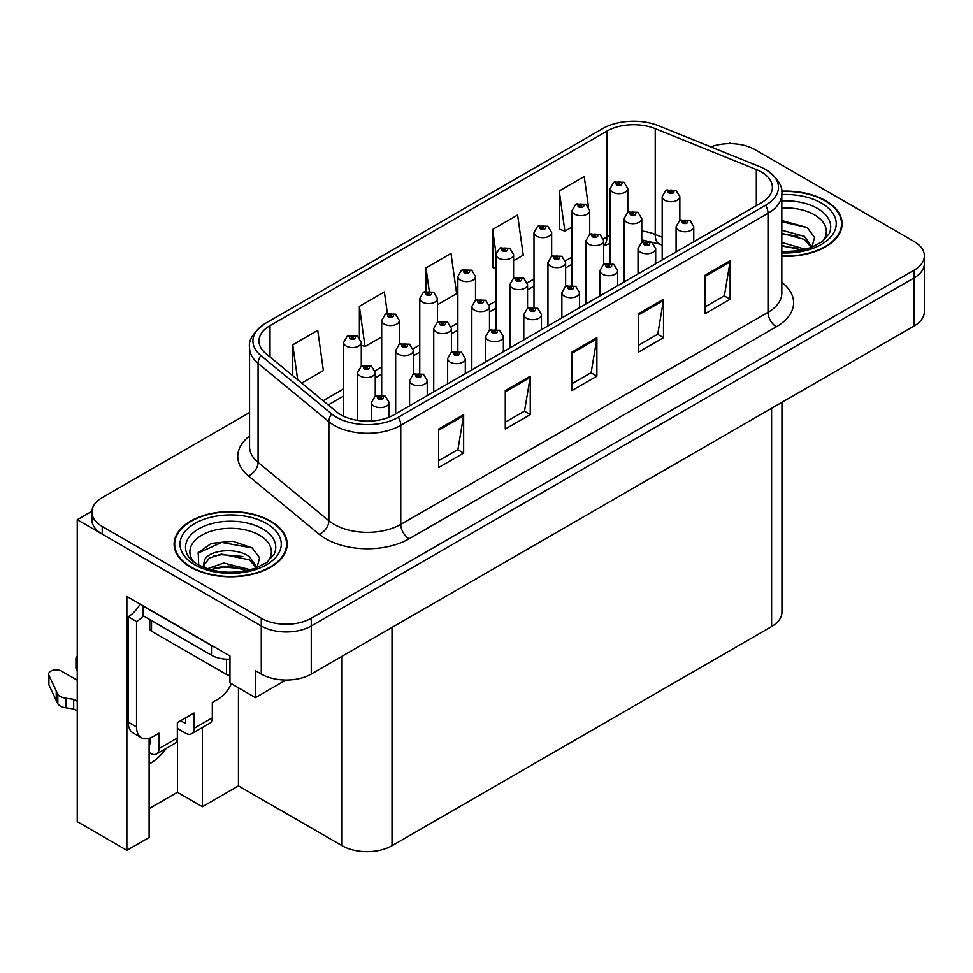 <?xml version="1.0" encoding="UTF-8"?>
<svg xmlns="http://www.w3.org/2000/svg" width="973" height="973" viewBox="0 0 973 973"><rect width="100%" height="100%" fill="white"/><g stroke="black" fill="none" stroke-linecap="round" stroke-linejoin="round"><path stroke-width="1.46" d="M149.112 763.951A37.692 21.759 120 0 0 150.766 763.051A37.692 21.759 120 0 0 166.261 748.383M149.112 738.337L149.112 837.485L126.867 850.317L126.867 596.461L229.969 655.984L229.969 682.9L255.449 697.617L255.449 670.689L261.275 674.058A35.332 20.397 0 0 0 311.251 674.058L914 326.064A35.332 20.397 0 0 0 924.35 311.64L924.35 263.561A35.332 20.397 0 0 1 914 277.974A35.332 20.397 0 0 0 924.35 263.561L924.35 255.863A35.332 20.397 0 0 0 914 241.438L754.939 149.611A35.332 20.397 0 0 0 710.849 146.874M285.916 680.03L255.449 697.617M731.295 143.651L729.957 142.873L728.631 143.651M249.562 412.54L102.226 497.604A35.332 20.397 0 0 0 91.876 512.029A35.332 20.397 0 0 0 102.226 526.454L261.275 618.281A35.332 20.397 0 0 0 311.251 618.281L311.251 625.98L914 277.974L311.251 625.98A35.332 20.397 0 0 1 261.275 625.98A35.332 20.397 0 0 0 311.251 625.98L311.251 674.058M126.867 850.317L77.244 821.662L77.244 519.728L261.275 625.98L102.226 534.141A35.332 20.397 0 0 1 91.876 519.728L91.876 512.029M91.9 511.263L77.244 519.728M781.951 402.299L781.951 612.139A35.332 20.397 180 0 1 771.601 626.563L392.022 845.707A35.332 20.397 180 0 1 342.058 845.707L238.458 785.892L238.458 687.814M238.458 785.892L202.408 806.714L202.408 727.512M149.112 808.636L177.427 792.29L202.408 806.714M177.427 792.29L177.427 728.436M781.818 256.313A56.531 32.632 0 0 0 842.119 223.741A56.531 32.632 0 0 0 825.566 200.669A56.531 32.632 0 0 0 781.635 191.195M270.603 521.066A56.531 32.632 0 0 0 209 513.999A56.531 32.632 0 0 0 174.106 544.15A56.531 32.632 0 0 0 190.659 567.223A56.531 32.632 0 0 0 252.262 574.301A56.531 32.632 0 0 0 287.169 544.15A56.531 32.632 0 0 0 270.603 521.066M174.69 547.142A56.531 32.632 0 0 0 174.495 547.994M761.36 171.966A37.692 21.759 180 0 1 772.392 187.351A37.692 21.759 180 0 1 761.36 202.737L394.101 414.766A37.692 21.759 180 0 1 336.585 411.859L265.799 353.491A37.692 21.759 180 0 1 258.988 341.012A37.692 21.759 180 0 1 270.02 325.627L606.97 131.1A37.692 21.759 180 0 1 655.23 128.655L756.325 169.521A37.692 21.759 180 0 1 761.36 171.966M765.642 169.497A43.736 25.249 0 0 0 759.791 166.663L658.697 125.797A43.736 25.249 0 0 0 602.676 128.618L265.738 323.158A43.736 25.249 0 0 0 265.142 323.51A43.736 25.249 0 0 0 260.837 355.498L331.623 413.866A43.736 25.249 0 0 0 398.383 417.235L765.642 205.206A43.736 25.249 0 0 0 766.238 169.849A43.736 25.249 0 0 0 765.642 169.497M438.665 429.044L438.665 467.514L463.647 453.09L463.647 414.62L438.665 429.044M438.665 460.679L457.906 449.575L463.537 415.897A9.426 5.437 -120 0 0 463.647 414.62M457.736 449.672L463.647 453.09M505.279 390.587L505.279 429.044L530.261 414.62L530.261 376.162L505.279 390.587M505.279 422.221L524.52 411.117L530.163 377.439A9.426 5.437 -120 0 0 530.261 376.162M524.35 411.214L530.261 414.62M705.145 275.189L705.145 313.659L730.127 299.234L730.127 260.764L705.145 275.189M705.145 306.836L724.386 295.719L730.03 262.041A9.426 5.437 -120 0 0 730.127 260.764M724.216 295.816L730.127 299.234M638.519 313.659L638.519 352.117L663.501 337.692L663.501 299.234L638.519 313.659M638.519 345.293L657.76 334.189L663.404 300.511A9.426 5.437 -120 0 0 663.501 299.234M657.59 334.286L663.501 337.692M571.905 352.117L571.905 390.587L596.887 376.162L596.887 337.692L571.905 352.117M571.905 383.751L591.146 372.647L596.777 338.969A9.426 5.437 -120 0 0 596.887 337.692M590.976 372.744L596.887 376.162M311.251 618.281L914 270.287A35.332 20.397 0 0 0 924.35 255.863M301.703 383.094L323.377 370.579L317.745 330.382L292.764 344.807L292.764 375.724M513.586 260.764L523.243 255.181L517.6 214.997L492.618 229.421L493.019 267.648M588.434 206.544L584.226 176.527L559.244 190.951L559.645 229.19M387.376 313.367L384.359 291.924L359.378 306.349L359.378 337.667M437.436 304.731L456.629 293.651L450.986 253.454L426.004 267.879L426.004 291.231M426.004 267.879L429.239 290.927M495.914 268.73L492.618 267.502M492.618 229.421L495.999 253.467M559.244 190.951L564.887 231.148L572.063 227.001M589.723 216.797L589.723 215.738M564.887 231.148L559.244 229.032M359.378 306.349L365.021 346.534L381.696 336.913M365.021 346.534L361.287 345.135M292.764 344.807L297.665 379.762M286.767 547.994A56.531 32.632 0 0 0 286.573 547.142M841.73 227.597A56.531 32.632 0 0 0 841.536 226.745M627.804 212.369L627.804 188.592A8.83 5.096 180 0 1 622.355 193.299A8.83 5.096 180 0 1 612.722 192.192A8.83 5.096 180 0 1 610.132 188.592L613.659 182.462A5.887 3.539 57.8 0 1 616.797 182.632A2.943 1.703 0 0 0 616.882 184.979A2.943 1.703 0 0 0 621.054 184.979A2.943 1.703 0 0 0 621.054 182.583A2.943 1.703 0 0 0 616.979 182.523L618.171 183.277A1.18 0.681 180 0 1 619.424 184.408A1.18 0.681 180 0 1 618.135 184.262L618.171 183.277M616.979 182.523A5.887 3.247 -117.9 0 0 614.231 182.133A5.887 3.247 -117.9 0 0 613.963 182.304M618.098 184.238L616.797 182.632M618.135 184.262A1.18 0.681 180 0 1 618.098 183.325M679.847 220.409L679.847 196.619A8.83 5.096 180 0 1 674.398 201.326A8.83 5.096 180 0 1 664.766 200.219A8.83 5.096 180 0 1 662.187 196.619L665.702 190.489A5.887 3.539 57.8 0 1 668.852 190.659A2.943 1.703 0 0 0 668.938 193.007A2.943 1.703 0 0 0 673.097 193.007A2.943 1.703 0 0 0 673.097 190.611A2.943 1.703 0 0 0 669.023 190.562L670.227 191.304A1.18 0.681 180 0 1 671.467 192.435A1.18 0.681 180 0 1 670.19 192.289L670.227 191.304M669.023 190.562A5.887 3.247 -117.9 0 0 666.274 190.161A5.887 3.247 -117.9 0 0 666.019 190.331M670.154 192.265L668.852 190.659M670.19 192.289A1.18 0.681 180 0 1 670.154 191.353M693.761 241.766L693.761 226.673A8.83 5.096 180 0 1 688.3 231.379A8.83 5.096 180 0 1 678.68 230.273A8.83 5.096 180 0 1 676.089 226.673L679.616 220.543A5.887 3.539 57.8 0 1 682.754 220.713A2.943 1.703 0 0 0 682.839 223.06A2.943 1.703 0 0 0 687.011 223.06A2.943 1.703 0 0 0 687.011 220.652A2.943 1.703 0 0 0 682.937 220.603L684.128 221.358A1.18 0.681 180 0 1 685.381 222.489A1.18 0.681 180 0 1 684.092 222.343L682.754 220.713M684.128 222.367L684.128 221.358M682.937 220.603A5.887 3.247 -117.9 0 0 680.188 220.214A5.887 3.247 -117.9 0 0 679.92 220.372M684.092 222.343A1.18 0.681 180 0 1 684.055 221.406M589.723 234.359L589.723 210.569A8.83 5.096 180 0 1 584.274 215.276A8.83 5.096 180 0 1 574.654 214.182A8.83 5.096 180 0 1 572.063 210.569L575.59 204.439A5.887 3.539 57.8 0 1 578.728 204.61A2.943 1.703 0 0 0 578.813 206.969A2.943 1.703 0 0 0 582.973 206.969A2.943 1.703 0 0 0 582.973 204.561A2.943 1.703 0 0 0 578.911 204.512L580.103 205.267A1.18 0.681 180 0 1 581.343 206.385A1.18 0.681 180 0 1 580.03 205.303L578.728 204.61M580.103 206.264L580.103 205.267M578.911 204.512A5.887 3.247 -117.9 0 0 576.15 204.111A5.887 3.247 -117.9 0 0 575.894 204.281M580.03 206.227L580.03 205.303M551.655 256.337L551.655 232.547A8.83 5.096 180 0 1 546.206 237.266A8.83 5.096 180 0 1 536.573 236.159A8.83 5.096 180 0 1 533.995 232.547L537.51 226.417A5.887 3.539 57.8 0 1 540.647 226.6A2.943 1.703 0 0 0 540.745 228.947A2.943 1.703 0 0 0 544.904 228.947A2.943 1.703 0 0 0 544.904 226.539A2.943 1.703 0 0 0 540.83 226.49L542.022 227.244A1.18 0.681 180 0 1 543.275 228.375A1.18 0.681 180 0 1 541.985 228.229L540.647 226.6M542.022 228.241L542.022 227.244M540.83 226.49A5.887 3.247 -117.9 0 0 538.081 226.089A5.887 3.247 -117.9 0 0 537.814 226.259M541.985 228.229A1.18 0.681 180 0 1 541.949 227.281M513.586 278.314L513.586 254.537A8.83 5.096 180 0 1 508.125 259.244A8.83 5.096 180 0 1 498.504 258.137A8.83 5.096 180 0 1 495.914 254.537L499.441 248.407A5.887 3.539 57.8 0 1 502.579 248.577A2.943 1.703 0 0 0 502.664 250.925A2.943 1.703 0 0 0 506.824 250.925A2.943 1.703 0 0 0 506.824 248.529A2.943 1.703 0 0 0 502.761 248.468L503.953 249.222A1.18 0.681 180 0 1 505.194 250.353A1.18 0.681 180 0 1 503.917 250.207L502.579 248.577M503.953 250.231L503.953 249.222M502.761 248.468A5.887 3.247 -117.9 0 0 500 248.079A5.887 3.247 -117.9 0 0 499.745 248.249M503.917 250.207A1.18 0.681 180 0 1 503.88 249.27M475.505 300.304L475.505 276.514A8.83 5.096 180 0 1 470.056 281.233A8.83 5.096 180 0 1 460.424 280.127A8.83 5.096 180 0 1 457.845 276.514L461.36 270.385A5.887 3.539 57.8 0 1 464.498 270.555A2.943 1.703 0 0 0 464.595 272.914A2.943 1.703 0 0 0 468.755 272.914A2.943 1.703 0 0 0 468.755 270.506A2.943 1.703 0 0 0 464.68 270.458L465.872 271.212A1.18 0.681 180 0 1 467.125 272.343A1.18 0.681 180 0 1 465.836 272.185L464.498 270.555M465.872 272.209L465.872 271.212M464.68 270.458A5.887 3.247 -117.9 0 0 461.932 270.056A5.887 3.247 -117.9 0 0 461.676 270.226M465.836 272.185A1.18 0.681 180 0 1 465.799 271.248M641.779 242.386L641.779 218.597A8.83 5.096 180 0 1 636.318 223.316A8.83 5.096 180 0 1 626.697 222.209A8.83 5.096 180 0 1 624.107 218.597L627.634 212.467A5.887 3.539 57.8 0 1 630.772 212.649A2.943 1.703 0 0 0 630.857 214.997A2.943 1.703 0 0 0 635.028 214.997A2.943 1.703 0 0 0 635.028 212.588A2.943 1.703 0 0 0 630.954 212.54L632.146 213.294A1.18 0.681 180 0 1 633.399 214.425A1.18 0.681 180 0 1 632.073 213.33L630.772 212.649M632.146 214.291L632.146 213.294M630.954 212.54A5.887 3.247 -117.9 0 0 628.205 212.138A5.887 3.247 -117.9 0 0 627.938 212.309M632.073 214.255L632.073 213.33M603.698 264.376L603.698 240.586A8.83 5.096 180 0 1 598.249 245.293A8.83 5.096 180 0 1 588.629 244.187A8.83 5.096 180 0 1 586.038 240.586L589.565 234.457A5.887 3.539 57.8 0 1 592.703 234.627A2.943 1.703 0 0 0 592.788 236.974A2.943 1.703 0 0 0 596.948 236.974A2.943 1.703 0 0 0 596.948 234.566A2.943 1.703 0 0 0 592.885 234.517L594.077 235.271A1.18 0.681 180 0 1 595.318 236.403A1.18 0.681 180 0 1 594.041 236.257L592.703 234.627M594.077 236.281L594.077 235.271M592.885 234.517A5.887 3.247 -117.9 0 0 590.125 234.128A5.887 3.247 -117.9 0 0 589.869 234.286M594.041 236.257A1.18 0.681 180 0 1 594.004 235.32M565.629 286.354L565.629 262.564A8.83 5.096 180 0 1 560.18 267.271A8.83 5.096 180 0 1 550.548 266.164A8.83 5.096 180 0 1 547.957 262.564L551.484 256.434A5.887 3.539 57.8 0 1 554.622 256.604A2.943 1.703 0 0 0 554.707 258.952A2.943 1.703 0 0 0 558.879 258.952A2.943 1.703 0 0 0 558.879 256.556A2.943 1.703 0 0 0 554.805 256.507L555.997 257.249A1.18 0.681 180 0 1 557.249 258.38A1.18 0.681 180 0 1 555.96 258.234L554.622 256.604M555.997 258.259L555.997 257.249M554.805 256.507A5.887 3.247 -117.9 0 0 552.056 256.106A5.887 3.247 -117.9 0 0 551.788 256.276M555.96 258.234A1.18 0.681 180 0 1 555.924 257.298M527.548 308.332L527.548 284.542A8.83 5.096 180 0 1 522.1 289.261A8.83 5.096 180 0 1 512.479 288.154A8.83 5.096 180 0 1 509.888 284.542L513.416 278.412A5.887 3.539 57.8 0 1 516.554 278.594A2.943 1.703 0 0 0 516.639 280.942A2.943 1.703 0 0 0 520.798 280.942A2.943 1.703 0 0 0 520.798 278.533A2.943 1.703 0 0 0 516.736 278.485L517.928 279.239A1.18 0.681 180 0 1 519.168 280.37A1.18 0.681 180 0 1 517.891 280.224L516.554 278.594M517.928 280.236L517.928 279.239M516.736 278.485A5.887 3.247 -117.9 0 0 513.975 278.083A5.887 3.247 -117.9 0 0 513.72 278.254M517.891 280.224A1.18 0.681 180 0 1 517.855 279.275M655.68 263.744L655.68 248.65A8.83 5.096 180 0 1 650.232 253.357A8.83 5.096 180 0 1 640.599 252.25A8.83 5.096 180 0 1 638.02 248.65L641.535 242.52A5.887 3.539 57.8 0 1 644.685 242.691A2.943 1.703 0 0 0 644.771 245.038A2.943 1.703 0 0 0 648.93 245.038A2.943 1.703 0 0 0 648.93 242.642A2.943 1.703 0 0 0 644.856 242.593L646.06 243.335A1.18 0.681 180 0 1 647.3 244.466A1.18 0.681 180 0 1 645.987 243.384L644.685 242.691M646.06 244.345L646.06 243.335M644.856 242.593A5.887 3.247 -117.9 0 0 642.107 242.192A5.887 3.247 -117.9 0 0 641.852 242.362M645.987 244.296L645.987 243.384M617.612 285.721L617.612 270.628A8.83 5.096 180 0 1 612.151 275.347A8.83 5.096 180 0 1 602.53 274.24A8.83 5.096 180 0 1 599.94 270.628L603.467 264.498A5.887 3.539 57.8 0 1 606.605 264.68A2.943 1.703 0 0 0 606.69 267.028A2.943 1.703 0 0 0 610.862 267.028A2.943 1.703 0 0 0 610.862 264.62A2.943 1.703 0 0 0 606.787 264.571L607.979 265.325A1.18 0.681 180 0 1 609.232 266.456A1.18 0.681 180 0 1 607.906 265.361L606.605 264.68M607.979 266.322L607.979 265.325M606.787 264.571A5.887 3.247 -117.9 0 0 604.038 264.169A5.887 3.247 -117.9 0 0 603.771 264.34M607.906 266.286L607.906 265.361M579.531 307.711L579.531 292.618A8.83 5.096 180 0 1 574.082 297.324A8.83 5.096 180 0 1 564.462 296.218A8.83 5.096 180 0 1 561.871 292.618L565.398 286.488A5.887 3.539 57.8 0 1 568.536 286.658A2.943 1.703 0 0 0 568.621 289.005A2.943 1.703 0 0 0 572.781 289.005A2.943 1.703 0 0 0 572.781 286.609A2.943 1.703 0 0 0 568.719 286.548L569.91 287.303A1.18 0.681 180 0 1 571.151 288.434A1.18 0.681 180 0 1 569.837 287.351L568.536 286.658M569.91 288.312L569.91 287.303M568.719 286.548A5.887 3.247 -117.9 0 0 565.958 286.159A5.887 3.247 -117.9 0 0 565.702 286.317M569.837 288.263L569.837 287.351M541.462 329.689L541.462 314.595A8.83 5.096 180 0 1 536.014 319.302A8.83 5.096 180 0 1 526.381 318.195A8.83 5.096 180 0 1 523.79 314.595L527.317 308.465A5.887 3.539 57.8 0 1 530.455 308.636A2.943 1.703 0 0 0 530.553 310.995A2.943 1.703 0 0 0 534.712 310.995A2.943 1.703 0 0 0 534.712 308.587A2.943 1.703 0 0 0 530.638 308.538L531.83 309.28A1.18 0.681 180 0 1 533.082 310.411A1.18 0.681 180 0 1 531.793 310.265L531.83 309.28M530.638 308.538A5.887 3.247 -117.9 0 0 527.889 308.137A5.887 3.247 -117.9 0 0 527.621 308.307M531.757 310.241L530.455 308.636M531.793 310.265A1.18 0.681 180 0 1 531.757 309.329M781.818 208.015A40.757 23.534 180 0 1 814.413 214.802A40.757 23.534 180 0 1 822.453 241.474M811.677 248.127L814.559 237.388L807.091 227.463L781.818 220.543M781.672 191.523A55.935 32.291 180 0 1 825.14 200.912A55.935 32.291 180 0 1 841.536 223.741A55.935 32.291 180 0 1 781.818 255.972M781.818 242.435L805.486 249.356M781.818 245.488L802.007 250.195M781.818 230.224L804.416 236.39L812.09 247.178M781.818 233.277L804.416 239.443L811.348 247.47M781.818 221.759L807.225 227.56M781.818 233.97L797.836 236.074M781.818 246.181L797.86 248.297M231.428 683.751A23.559 13.598 -60 0 1 218.147 699.064L212.309 702.433L212.309 717.806L193.992 728.388A11.773 6.799 60 0 1 191.559 733.776A11.773 6.799 60 0 1 185.661 733.192L177.341 728.388M193.992 728.388L193.992 713.002L177.341 722.623L177.341 738.008L159.013 748.578L159.013 733.204L153.187 736.561A23.559 13.598 -60 0 1 141.413 737.729A23.559 13.598 -60 0 1 136.536 726.953L136.536 621.552L128.205 616.748A23.559 13.598 120 0 0 140.112 604.099M180.674 720.701L185.661 723.584L185.661 717.819M214.607 647.106A23.559 13.598 180 0 1 211.482 645.598L143.189 606.167A23.559 13.598 0 0 0 143.457 606.033M143.189 606.167L143.189 615.787L211.482 655.206A23.559 13.598 0 0 0 229.969 659.159M141.413 737.729L133.082 732.924A23.559 13.598 -60 0 1 128.205 722.136L128.205 616.748M143.384 615.897A23.559 13.598 -60 0 1 136.536 621.552M149.112 742.861L150.693 743.773L150.693 737.789M77.244 710.983L73.693 708.94L73.693 699.319L77.244 701.363M159.013 748.578A11.773 6.799 60 0 1 156.58 753.978A11.773 6.799 60 0 1 150.693 753.394L149.112 752.482M77.244 680.212L61.481 671.115A7.516 4.342 180 0 0 53.296 670.178A7.516 4.342 180 0 0 48.65 674.192A7.516 4.342 180 0 0 48.905 675.311L57.833 694.272A11.773 6.799 0 0 0 65.848 698.213L73.693 699.319M73.693 708.94L65.848 707.833L65.848 698.213M57.833 694.272L57.833 703.893L48.905 684.931A7.516 4.342 0 0 1 48.65 683.8L48.65 674.192M57.833 703.893A11.773 6.799 0 0 0 65.848 707.833M156.58 753.978L174.897 743.396A11.773 6.799 -120 0 0 177.341 738.008M56.252 691.134L56.252 700.755M191.559 733.776L209.876 723.207A11.773 6.799 -120 0 0 212.309 717.806M77.244 660.874A7.516 4.342 180 0 1 75.943 658.429A7.516 4.342 180 0 1 77.244 655.997M75.943 658.429L75.943 668.05A7.516 4.342 0 0 0 77.244 670.494M193.773 561.871A40.757 23.534 180 0 1 207.188 532.596A40.757 23.534 180 0 1 259.45 535.199A40.757 23.534 180 0 1 267.49 561.871M256.726 568.524L259.609 557.784L252.141 547.872L232.681 541.231L211.421 543.384L198.237 552.628L198.662 564.462M270.19 521.309A55.935 32.291 180 0 1 286.573 544.15A55.935 32.291 180 0 1 252.043 573.985A55.935 32.291 180 0 1 191.073 566.979A55.935 32.291 180 0 1 174.69 544.15A55.935 32.291 180 0 1 209.231 514.303A55.935 32.291 180 0 1 270.19 521.309M207.395 568.767L223.741 562.99L250.523 569.764M210.46 569.692L228.813 565.909L247.045 570.604M203.041 567.125L204.294 561.129A26.624 15.373 0 0 0 204.014 563.379A26.624 15.373 0 0 0 205.242 568.013M204.294 561.129C206.215 550.523 235.332 546.315 249.465 556.787L257.14 567.575M204.135 564.851L209.475 558.052L221.443 554.087L249.465 559.84L256.398 567.867M149.793 619.594L149.793 628.765A5.887 3.405 0 0 0 151.52 631.173L226.466 674.447A5.887 3.405 0 0 0 229.969 675.42M197.945 553.175L221.649 542.447L252.275 547.957M213.148 556.203L221.649 554.659L242.885 556.483M213.184 568.402L221.649 566.87L242.897 568.694M437.436 322.282L437.436 298.504A8.83 5.096 180 0 1 431.976 303.211A8.83 5.096 180 0 1 422.355 302.104A8.83 5.096 180 0 1 419.764 298.504L423.291 292.362A5.887 3.539 57.8 0 1 426.429 292.545A2.943 1.703 0 0 0 426.515 294.892A2.943 1.703 0 0 0 430.686 294.892A2.943 1.703 0 0 0 430.686 292.484A2.943 1.703 0 0 0 426.612 292.435L427.804 293.189A1.18 0.681 180 0 1 429.044 294.32A1.18 0.681 180 0 1 427.767 294.174L426.429 292.545M427.804 294.187L427.804 293.189M426.612 292.435A5.887 3.247 -117.9 0 0 423.851 292.046A5.887 3.247 -117.9 0 0 423.596 292.204M427.767 294.174A1.18 0.681 180 0 1 427.731 293.226M399.356 344.26L399.356 320.482A8.83 5.096 180 0 1 393.907 325.189A8.83 5.096 180 0 1 384.274 324.082A8.83 5.096 180 0 1 381.696 320.482L385.211 314.352A5.887 3.539 57.8 0 1 388.349 314.522A2.943 1.703 0 0 0 388.446 316.87A2.943 1.703 0 0 0 392.606 316.87A2.943 1.703 0 0 0 392.606 314.474A2.943 1.703 0 0 0 388.531 314.425L389.735 315.167A1.18 0.681 180 0 1 390.976 316.298A1.18 0.681 180 0 1 389.662 315.216L388.349 314.522M389.735 316.176L389.735 315.167M388.531 314.425A5.887 3.247 -117.9 0 0 385.782 314.024A5.887 3.247 -117.9 0 0 385.527 314.194M389.662 316.128L389.662 315.216M361.287 366.249L361.287 342.46A8.83 5.096 180 0 1 355.826 347.179A8.83 5.096 180 0 1 346.206 346.072A8.83 5.096 180 0 1 343.615 342.46L347.142 336.33A5.887 3.539 57.8 0 1 350.28 336.5A2.943 1.703 0 0 0 350.365 338.859A2.943 1.703 0 0 0 354.537 338.859A2.943 1.703 0 0 0 354.537 336.451A2.943 1.703 0 0 0 350.462 336.403L351.654 337.157A1.18 0.681 180 0 1 352.907 338.288A1.18 0.681 180 0 1 351.581 337.193L350.28 336.5M351.654 338.154L351.654 337.157M350.462 336.403A5.887 3.247 -117.9 0 0 347.714 336.001A5.887 3.247 -117.9 0 0 347.446 336.171M351.581 338.118L351.581 337.193M489.48 330.321L489.48 306.531A8.83 5.096 180 0 1 484.031 311.238A8.83 5.096 180 0 1 474.398 310.132A8.83 5.096 180 0 1 471.82 306.531L475.335 300.402A5.887 3.539 57.8 0 1 478.473 300.572A2.943 1.703 0 0 0 478.57 302.919A2.943 1.703 0 0 0 482.73 302.919A2.943 1.703 0 0 0 482.73 300.523A2.943 1.703 0 0 0 478.655 300.462L479.847 301.216A1.18 0.681 180 0 1 481.1 302.348A1.18 0.681 180 0 1 479.774 301.265L478.473 300.572M479.847 302.226L479.847 301.216M478.655 300.462A5.887 3.247 -117.9 0 0 475.906 300.073A5.887 3.247 -117.9 0 0 475.639 300.231M479.774 302.177L479.774 301.265M451.411 352.299L451.411 328.509A8.83 5.096 180 0 1 445.95 333.216A8.83 5.096 180 0 1 436.33 332.121A8.83 5.096 180 0 1 433.739 328.509L437.266 322.379A5.887 3.539 57.8 0 1 440.404 322.55A2.943 1.703 0 0 0 440.489 324.909A2.943 1.703 0 0 0 444.661 324.909A2.943 1.703 0 0 0 444.661 322.501A2.943 1.703 0 0 0 440.587 322.452L441.778 323.194A1.18 0.681 180 0 1 443.019 324.325A1.18 0.681 180 0 1 441.706 323.243L440.404 322.55M441.778 324.204L441.778 323.194M440.587 322.452A5.887 3.247 -117.9 0 0 437.826 322.051A5.887 3.247 -117.9 0 0 437.57 322.221M441.706 324.155L441.706 323.243M413.33 374.277L413.33 350.487A8.83 5.096 180 0 1 407.882 355.206A8.83 5.096 180 0 1 398.249 354.099A8.83 5.096 180 0 1 395.67 350.487L399.185 344.357A5.887 3.539 57.8 0 1 402.323 344.539A2.943 1.703 0 0 0 402.421 346.887A2.943 1.703 0 0 0 406.58 346.887A2.943 1.703 0 0 0 406.58 344.478A2.943 1.703 0 0 0 402.506 344.43L403.698 345.184A1.18 0.681 180 0 1 404.95 346.315A1.18 0.681 180 0 1 403.637 345.22L402.323 344.539M403.698 346.181L403.698 345.184M402.506 344.43A5.887 3.247 -117.9 0 0 399.757 344.028A5.887 3.247 -117.9 0 0 399.502 344.199M403.637 346.145L403.637 345.22M375.262 396.266L375.262 372.477A8.83 5.096 180 0 1 369.801 377.183A8.83 5.096 180 0 1 360.18 376.077A8.83 5.096 180 0 1 357.59 372.477L361.117 366.347A5.887 3.539 57.8 0 1 364.255 366.517A2.943 1.703 0 0 0 364.34 368.864A2.943 1.703 0 0 0 368.512 368.864A2.943 1.703 0 0 0 368.512 366.468A2.943 1.703 0 0 0 364.437 366.407L365.629 367.162A1.18 0.681 180 0 1 366.882 368.293A1.18 0.681 180 0 1 365.593 368.147L365.629 367.162M364.437 366.407A5.887 3.247 -117.9 0 0 361.676 366.018A5.887 3.247 -117.9 0 0 361.421 366.176M365.556 368.122L364.255 366.517M365.593 368.147A1.18 0.681 180 0 1 365.556 367.21M503.382 351.667L503.382 336.573A8.83 5.096 180 0 1 497.933 341.292A8.83 5.096 180 0 1 488.312 340.185A8.83 5.096 180 0 1 485.722 336.573L489.249 330.443A5.887 3.539 57.8 0 1 492.387 330.625A2.943 1.703 0 0 0 492.472 332.973A2.943 1.703 0 0 0 496.631 332.973A2.943 1.703 0 0 0 496.631 330.565A2.943 1.703 0 0 0 492.569 330.516L493.761 331.27A1.18 0.681 180 0 1 495.002 332.401A1.18 0.681 180 0 1 493.725 332.255L493.761 331.27M492.569 330.516A5.887 3.247 -117.9 0 0 489.808 330.115A5.887 3.247 -117.9 0 0 489.553 330.285M493.688 332.231L492.387 330.625M493.725 332.255A1.18 0.681 180 0 1 493.688 331.306M465.313 373.656L465.313 358.563A8.83 5.096 180 0 1 459.864 363.27A8.83 5.096 180 0 1 450.231 362.163A8.83 5.096 180 0 1 447.653 358.563L451.168 352.433A5.887 3.539 57.8 0 1 454.306 352.603A2.943 1.703 0 0 0 454.403 354.95A2.943 1.703 0 0 0 458.563 354.95A2.943 1.703 0 0 0 458.563 352.554A2.943 1.703 0 0 0 454.488 352.494L455.68 353.248A1.18 0.681 180 0 1 456.933 354.379A1.18 0.681 180 0 1 455.644 354.233L455.68 353.248M454.488 352.494A5.887 3.247 -117.9 0 0 451.74 352.104A5.887 3.247 -117.9 0 0 451.472 352.262M455.607 354.208L454.306 352.603M455.644 354.233A1.18 0.681 180 0 1 455.607 353.296M427.244 395.634L427.244 380.54A8.83 5.096 180 0 1 421.783 385.247A8.83 5.096 180 0 1 412.163 384.153A8.83 5.096 180 0 1 409.572 380.54L413.099 374.41A5.887 3.539 57.8 0 1 416.237 374.581A2.943 1.703 0 0 0 416.322 376.94A2.943 1.703 0 0 0 420.494 376.94A2.943 1.703 0 0 0 420.494 374.532A2.943 1.703 0 0 0 416.42 374.483L417.612 375.237A1.18 0.681 180 0 1 418.852 376.356A1.18 0.681 180 0 1 417.539 375.274L416.237 374.581M417.612 376.235L417.612 375.237M416.42 374.483A5.887 3.247 -117.9 0 0 413.659 374.082A5.887 3.247 -117.9 0 0 413.403 374.252M417.539 376.186L417.539 375.274M389.164 417.162L389.164 402.518A8.83 5.096 180 0 1 383.715 407.237A8.83 5.096 180 0 1 374.082 406.13A8.83 5.096 180 0 1 371.504 402.518L375.019 396.388A5.887 3.539 57.8 0 1 378.156 396.57A2.943 1.703 0 0 0 378.254 398.918A2.943 1.703 0 0 0 382.413 398.918A2.943 1.703 0 0 0 382.413 396.51A2.943 1.703 0 0 0 378.339 396.461L379.531 397.215A1.18 0.681 180 0 1 380.784 398.346A1.18 0.681 180 0 1 379.494 398.2L378.156 396.57M379.531 398.212L379.531 397.215M378.339 396.461A5.887 3.247 -117.9 0 0 375.59 396.06A5.887 3.247 -117.9 0 0 375.335 396.23M379.494 398.2A1.18 0.681 180 0 1 379.47 397.252M914 326.064L914 270.287M261.275 674.058L261.275 618.281M392.022 845.707L392.022 627.415M771.601 626.563L771.601 408.271M342.058 845.707L342.058 656.264M781.818 282.34A58.891 33.994 180 0 1 776.345 326.782L409.098 538.811A11.773 6.799 60 0 1 400.767 524.386L768.013 312.357A47.105 27.195 0 0 0 781.818 293.128L781.818 194.077A47.105 27.195 180 0 1 768.013 213.306A11.773 6.799 -120 0 0 765.642 205.206M409.098 538.811A58.891 33.994 180 0 1 325.821 538.811A58.891 33.994 180 0 1 319.217 534.274L248.431 475.906A58.891 33.994 180 0 1 249.562 436.001M334.153 524.386A47.105 27.195 0 0 0 400.767 524.386L400.767 425.335A47.105 27.195 180 0 1 328.874 421.71L258.076 363.343A47.105 27.195 180 0 1 249.562 347.738L249.562 446.789A47.105 27.195 0 0 0 258.076 462.382L328.874 520.75A47.105 27.195 0 0 0 334.153 524.386M260.837 355.498A11.773 7.881 129.5 0 0 258.076 363.343L258.076 462.382A11.773 7.881 -50.5 0 1 248.431 475.906M331.623 413.866A11.773 7.881 129.5 0 0 328.874 421.71L328.874 520.75A11.773 7.881 -50.5 0 1 319.217 534.274M398.383 417.235A11.773 6.799 60 0 1 400.767 425.335L768.013 213.306L768.013 312.357A11.773 6.799 60 0 0 776.345 326.782M102.226 526.454L102.226 534.141M270.02 325.627L270.02 356.969M756.325 169.521L756.325 205.644M655.23 128.655L655.23 234.432A37.692 21.759 0 0 0 641.779 231.015M662.187 237.242L655.23 234.432A21.199 9.925 -68 0 0 659.439 244.065L641.779 239.869M610.132 235.235A37.692 21.759 0 0 0 606.97 236.865L603.491 238.872M606.97 131.1L606.97 236.865A21.199 12.235 60 0 1 603.698 245.768M572.063 257.018L565.41 260.861M533.995 279.008L527.342 282.839M495.914 300.985L489.261 304.817M457.845 322.963L451.192 326.806M419.764 344.953L413.111 348.784M381.696 366.93L375.043 370.774M343.615 388.908L323.109 400.754M571.905 353.333L596.777 338.969M638.519 314.875L663.404 300.511M705.145 276.405L730.03 262.041M505.279 391.803L530.163 377.439M438.665 430.261L463.537 415.897M781.818 200.912A45.123 26.052 180 0 1 817.502 208.453A45.123 26.052 180 0 1 829.118 233.751L822.088 241.754L811.348 247.47L799.49 250.693L781.818 251.812M781.818 194.588A50.645 29.239 180 0 1 821.394 203.077A50.645 29.239 180 0 1 831.623 235.928A50.645 29.239 180 0 1 781.818 252.907M211.482 645.598L211.482 655.206M136.536 726.953L128.205 722.136M48.905 675.311L48.905 684.931M187.108 554.148A45.123 26.052 180 0 1 207.967 524.751A45.123 26.052 180 0 1 262.54 528.85A45.123 26.052 180 0 1 274.155 554.148L267.137 562.151L256.386 567.867C235.162 574.629 215.617 573.511 197.774 564.535C192.131 561.068 188.58 557.614 187.108 554.148M266.444 523.474A50.645 29.239 180 0 1 266.444 564.814A50.645 29.239 180 0 1 194.831 564.814A50.645 29.239 180 0 1 194.831 523.474A50.645 29.239 180 0 1 266.444 523.474M226.466 674.447L226.466 659.159M151.52 631.173L151.52 620.592M265.142 323.51C253.418 332.207 248.224 340.282 249.562 347.738M766.238 169.849C777.865 178.375 783.058 186.451 781.818 194.077M610.132 243.177L603.698 245.95M572.063 264.194L565.629 267.903M533.995 286.171L527.548 289.881M495.914 308.149L489.48 311.871M457.845 330.139L451.411 333.848M419.764 352.117L413.33 355.826M381.696 374.094L375.262 377.816M343.615 396.084L328.229 404.963M662.187 245.172L659.439 244.065M627.804 188.592L623.997 182.292L614.231 182.133M610.132 263.124L610.132 188.592M679.847 196.619L676.04 190.319L666.274 190.161M662.187 259.986L662.187 196.619M693.761 226.673L689.954 220.36L680.188 220.214M676.089 251.958L676.089 226.673M589.723 210.569L585.916 204.269L576.15 204.111M572.063 285.113L572.063 210.569M551.655 232.547L547.848 226.247L538.081 226.089M533.995 307.091L533.995 232.547M513.586 254.537L509.779 248.237L500 248.079M495.914 329.069L495.914 254.537M475.505 276.514L471.698 270.214L461.932 270.056M457.845 351.058L457.845 276.514M641.779 218.597L637.972 212.296L628.205 212.138M624.107 281.975L624.107 218.597M603.698 240.586L599.891 234.286L590.125 234.128M586.038 303.953L586.038 240.586M565.629 262.564L561.822 256.264L552.056 256.106M547.957 325.931L547.957 262.564M527.548 284.542L523.742 278.242L513.975 278.083M509.888 347.92L509.888 284.542M655.68 248.65L651.874 242.35L642.107 242.192M638.02 273.948L638.02 248.65M617.612 270.628L613.805 264.328L604.038 264.169M599.94 295.926L599.94 270.628M579.531 292.618L575.724 286.317L565.958 286.159M561.871 317.903L561.871 292.618M541.462 314.595L537.655 308.295L527.889 308.137M523.79 339.893L523.79 314.595M841.536 223.741L841.536 228.448M286.573 544.15L286.573 548.845M174.69 544.15L174.69 548.845M437.436 298.504L433.63 292.192L423.851 292.046M419.764 373.036L419.764 298.504M399.356 320.482L395.549 314.182L385.782 314.024M381.696 395.014L381.696 320.482M361.287 342.46L357.48 336.159L347.714 336.001M343.615 416.225L343.615 342.46M489.48 306.531L485.673 300.231L475.906 300.073M471.82 369.898L471.82 306.531M451.411 328.509L447.604 322.209L437.826 322.051M433.739 391.876L433.739 328.509M413.33 350.487L409.524 344.187L399.757 344.028M395.67 413.866L395.67 350.487M375.262 372.477L371.455 366.176L361.676 366.018M357.59 420.372L357.59 372.477M503.382 336.573L499.575 330.273L489.808 330.115M485.722 361.871L485.722 336.573M465.313 358.563L461.506 352.262L451.74 352.104M447.653 383.849L447.653 358.563M427.244 380.54L423.437 374.24L413.659 374.082M409.572 405.838L409.572 380.54M389.164 402.518L385.357 396.218L375.59 396.06M371.504 421.005L371.504 402.518"/></g></svg>
